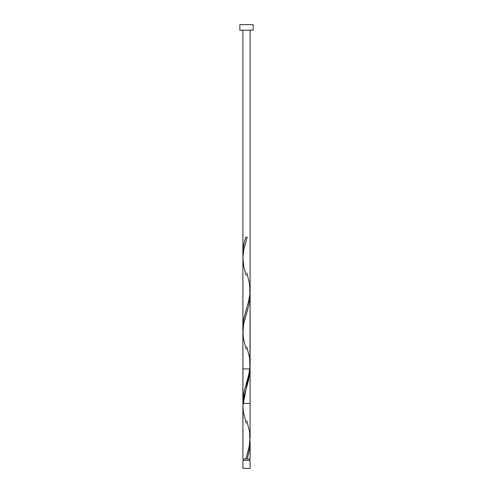 <?xml version="1.0" encoding="UTF-8"?>
<svg xmlns="http://www.w3.org/2000/svg" width="493" height="493" viewBox="0 0 493 493"><rect width="100%" height="100%" fill="white"/><g stroke="black" fill="none" stroke-linecap="round" stroke-linejoin="round"><path stroke-width="0.74" d="M242.895 460.45L242.895 468.35L250.105 468.35L250.105 460.45L242.895 460.45L250.105 460.45L250.105 468.35L242.895 468.35L242.895 460.45M243.616 459.008L243.616 460.45L243.616 459.008M249.384 460.45L249.384 459.008L249.384 460.45M239.844 24.65L239.844 30.196L253.155 30.196L253.155 24.65L239.844 24.65L239.844 30.196L253.155 30.196L253.155 24.65L239.844 24.65M250.093 368.061L242.895 405.899L242.895 459.008L242.944 407.797M246.864 420.849L249.606 431.893L249.939 441.753L248.645 449.148L245.785 459.008L242.895 459.008L247.215 459.008L249.606 449.148L250.031 440.52L249.618 449.049L247.215 459.008L250.105 459.008L250.105 442.874M250.105 442.412L250.105 443.244M250.105 295.264L248.866 305.044L243.715 323.864L242.913 333.108M242.907 402.091L242.907 258.868M242.987 403.896L242.938 402.991M250.105 459.008L245.785 459.008L249.267 446.356L250.068 436.422M250.105 438.228L250.105 368.924L242.895 368.924L250.105 368.924L250.031 366.57M250.105 30.196L250.105 403.41L242.895 403.41L242.895 30.196M242.969 255.645L242.895 253.285C243.024 247.911 243.986 242.531 245.785 237.158L247.215 237.158L243.801 249.483L242.895 257.999L243.844 266.738L246.136 275.31M246.864 272.949L249.606 283.993L249.939 293.853L248.645 301.248L243.844 318.503L243.08 323.433L242.969 329.595M246.864 346.899L249.606 357.943L249.939 367.803L248.645 375.198L243.844 392.453L242.895 401.185M246.136 423.21L243.394 412.173L242.913 404.778L243.801 397.383L248.595 380.128L249.92 372.733L250.105 294.974M246.136 349.26L243.394 338.223L242.913 330.828L243.801 323.433L246.864 312.285"/></g></svg>
